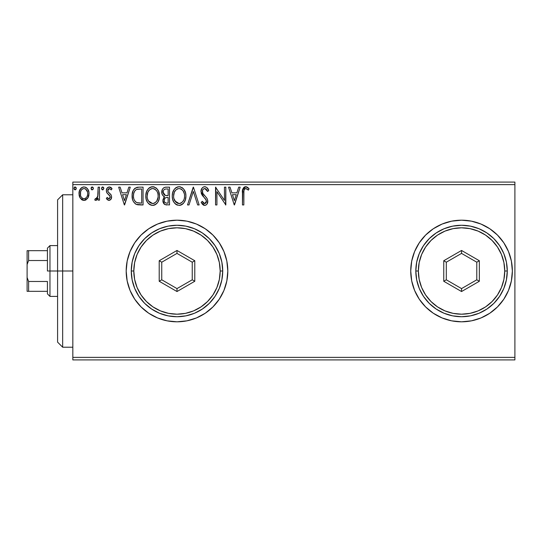 <?xml version="1.0" encoding="UTF-8"?>
<svg xmlns="http://www.w3.org/2000/svg" width="542" height="542" viewBox="0 0 542 542"><rect width="100%" height="100%" fill="white"/><g stroke="black" fill="none" stroke-linecap="round" stroke-linejoin="round"><path stroke-width="0.81" d="M410.734 271A50.812 50.812 0 0 0 461.533 321.812A50.812 50.812 0 0 0 512.359 271A50.812 50.812 0 0 1 461.547 321.812A50.812 50.812 0 0 1 410.734 271L411.71 280.912L414.603 290.444L419.298 299.231L425.619 306.928L433.315 313.249L442.103 317.944L451.635 320.837L461.547 321.812L471.459 320.837L480.991 317.944L489.778 313.249L497.475 306.928L503.796 299.231L508.491 290.444L511.384 280.912L512.359 271L511.384 261.088L508.491 251.556L503.796 242.769L497.475 235.072L489.778 228.751L480.991 224.056L471.459 221.163L461.547 220.188L451.635 221.163L442.103 224.056L433.315 228.751L425.619 235.072L419.298 242.769L414.603 251.556L411.71 261.088L410.734 271A50.812 50.812 0 0 1 461.547 220.188A50.812 50.812 0 0 1 512.359 271A50.812 50.812 0 0 0 451.635 221.163A50.812 50.812 0 0 0 410.734 271M126.184 271A50.812 50.812 0 0 0 176.983 321.812A50.812 50.812 0 0 0 227.809 271A50.812 50.812 0 0 1 176.997 321.812A50.812 50.812 0 0 1 126.184 271L127.16 280.912L130.053 290.444L134.748 299.231L141.069 306.928L148.765 313.249L157.553 317.944L167.085 320.837L176.997 321.812L186.909 320.837L196.441 317.944L205.228 313.249L212.925 306.928L219.246 299.231L223.941 290.444L226.834 280.912L227.809 271L226.834 261.088L223.941 251.556L219.246 242.769L212.925 235.072L205.228 228.751L196.441 224.056L186.909 221.163L176.997 220.188L167.085 221.163L157.553 224.056L148.765 228.751L141.069 235.072L134.748 242.769L130.053 251.556L127.16 261.088L126.184 271A50.812 50.812 0 0 1 176.997 220.188A50.812 50.812 0 0 1 227.809 271A50.812 50.812 0 0 0 177.01 220.188A50.812 50.812 0 0 0 126.184 271M72.831 359.922L514.9 359.922L72.831 359.922L72.831 184.619L514.9 184.619L514.9 357.381L72.831 357.381L72.831 359.922M87.689 198.23L89.017 193.623C89.057 189.93 87.384 187.701 84.003 186.929C80.623 187.708 78.949 189.937 78.99 193.623L80.318 198.243L84.003 200.384L87.689 198.23L88.712 196.028L88.949 192.464L87.797 189.212L86.205 187.552L84.003 186.929L81.795 187.552L79.484 190.662L79.057 194.842L79.992 197.722L81.883 199.802L84.559 200.35L87.357 198.684M98.143 187.159L99.511 187.159L98.143 187.159L97.709 196.868L96.801 198.433L95.372 198.555L94.721 199.937L96.571 200.174L98.143 198.243L98.143 200.154L99.511 200.154L99.511 187.159L99.511 200.154L99.511 187.159L98.143 187.159L97.926 195.987L95.981 198.785L95.372 198.555L94.721 199.937L95.758 200.384L98.143 198.243L98.143 200.154L99.511 200.154L98.143 200.154M108.989 200.384L110.975 199.246L111.564 196.461L110.832 194.456L108.041 191.861L107.817 189.89L108.386 188.948L109.389 188.528L111.266 189.896L112.045 188.691L110.866 187.437L109.233 186.929L107.052 188.196L106.347 190.689L106.957 192.966L110.141 196.428L110.148 197.634L109.477 198.616L108.346 198.643L107.147 197.417L106.347 198.535L107.472 199.768L108.989 200.384C110.751 200.018 111.625 198.88 111.591 196.976L111.151 194.971L108.041 191.861L107.716 190.621L109.389 188.528L111.266 189.896L112.045 188.691L109.233 186.929C107.296 187.342 106.334 188.596 106.347 190.689L106.794 192.695L109.897 195.858L110.222 197.037L108.901 198.785L107.147 197.417L106.347 198.535L108.779 200.371M138.921 187.159L135.182 188.101L133.23 190.513L132.187 194.266L132.505 199.253L133.501 201.773L135.859 204.158L138.21 204.835L143.054 204.944L143.054 187.159L138.921 187.159C134.179 187.803 131.909 190.696 132.113 195.825C131.902 199.476 133.244 202.302 136.13 204.3L143.054 204.944L143.054 187.159L143.054 204.944L140.364 204.944M165.493 187.18L169.504 187.159L165.039 187.254L163.413 188.067L162.322 189.537L161.916 193.616L162.837 195.526L164.558 196.753L162.986 199.47L163.128 202.234L164.89 204.564L169.504 204.944L169.504 187.159L169.504 204.944L169.504 187.159L165.947 187.159C163.169 187.586 161.773 189.273 161.753 192.207C161.74 194.334 162.675 195.852 164.558 196.753L162.891 200.54C162.918 203.338 164.28 204.808 166.99 204.944L166.143 204.896M189.009 204.944L187.518 204.944L193.216 187.159L187.518 204.944L189.009 204.944L193.331 191.455L197.654 204.944L199.144 204.944L193.447 187.159L199.144 204.944L193.447 187.159L187.518 204.944L189.009 204.944L193.331 191.455L197.654 204.944L199.144 204.944L197.654 204.944M224.456 187.159L224.456 200.391L215.56 187.159L215.56 204.944L216.929 204.944L216.929 191.678L225.824 204.944L225.824 187.159L224.456 187.159L225.824 187.159L224.456 187.159L224.456 200.391L215.56 187.159L215.56 204.944L216.929 204.944L216.929 191.678L225.824 204.944L225.824 187.159L225.533 204.944M243.832 193.115L243.988 190.371L244.828 188.853L246.197 188.596L248.385 190.12L249.076 188.758L247.619 187.342L245.472 186.712L243.88 187.342L242.823 188.995L242.464 204.944L243.832 204.944L243.832 193.115C243.419 190.933 244.056 189.409 245.736 188.528L248.385 190.12L249.076 188.758L245.722 186.705C243.006 187.627 241.922 189.707 242.464 192.932L242.464 204.944L243.832 204.944L243.9 191.048M238.697 187.159L240.187 187.159L234.49 204.944L240.187 187.159L238.697 187.159L236.868 192.857L231.874 192.857L230.045 187.159L228.561 187.159L234.259 204.944L240.187 187.159L238.697 187.159L236.868 192.857L231.874 192.857L230.045 187.159L228.561 187.159L234.259 204.944L228.561 187.159L230.045 187.159M204.727 186.705L203.121 187.153L201.922 188.331L200.967 191.516L201.848 194.68L206.231 200.106L206.339 202.119L205.418 203.385L203.819 203.345L202.268 201.299L201.197 202.39L202.518 204.395L204.632 205.398L206.014 205.012L207.051 204.009L207.769 200.547L206.976 198.318L202.789 193.284L202.491 190.472L203.338 189.104L204.822 188.528L206.597 189.605L207.613 191.489L208.724 190.588L206.766 187.471L204.727 186.705C202.247 187.247 200.994 188.846 200.967 191.516L203.928 197.254L205.614 199.029L206.441 201.326L204.652 203.575L202.268 201.299L201.197 202.39L204.632 205.398C206.773 204.937 207.837 203.555 207.81 201.251L207.105 198.541L202.789 193.284L202.335 191.543C202.369 189.829 203.196 188.819 204.822 188.528L207.613 191.489L208.724 190.588C208.128 188.42 206.793 187.119 204.727 186.705L204.3 186.726M185.92 195.974L185.54 192.81L183.806 189.246L182.078 187.6L179.063 186.705L176.042 187.62L174.328 189.293L172.613 192.884L172.241 196.062L172.613 199.253L173.887 202.207L176.109 204.517L179.165 205.398L181.766 204.693L183.887 202.769L185.35 199.808L185.92 195.98C185.987 190.913 183.697 187.823 179.063 186.705C174.429 187.857 172.153 190.98 172.241 196.062C172.153 201.19 174.463 204.3 179.165 205.398C183.772 204.192 186.021 201.048 185.92 195.974M159.47 195.974L158.569 191.306L156.841 188.636L154.185 186.929L151.028 186.936L148.386 188.677L146.679 191.367L145.818 195.255L146.164 199.253L147.438 202.207L149.66 204.517L151.916 205.35L154.294 205.154L156.442 203.873L157.878 202.098L159.091 199.144L159.47 195.974C159.538 190.913 157.248 187.823 152.614 186.705C147.98 187.857 145.703 190.98 145.791 196.062C145.703 201.19 148.013 204.3 152.715 205.398C157.322 204.192 159.572 201.048 159.47 195.974L159.45 195.174M128.8 187.159L130.29 187.159L124.585 204.944L130.29 187.159L128.8 187.159L126.97 192.857L121.977 192.857L120.148 187.159L118.657 187.159L124.362 204.944L130.29 187.159L128.8 187.159L126.97 192.857L121.977 192.857L120.148 187.159L118.657 187.159L124.362 204.944L118.657 187.159L120.148 187.159M103.84 188.413L102.702 186.929L101.557 188.413L102.702 189.896L103.84 188.413L102.831 186.943L101.72 187.661L101.842 189.395L102.953 189.863L103.82 188.677M93.353 188.413L93.068 187.437L92.215 186.929L91.354 187.437L91.07 188.413L91.72 189.754L93.068 189.395L93.353 188.413L92.215 186.929L91.07 188.413L92.215 189.896L93.332 188.677M76.253 188.413L75.968 187.437L75.114 186.929L74.254 187.437L73.969 188.413L74.254 189.395L75.114 189.896L75.968 189.395L76.253 188.413L75.114 186.929L73.969 188.413L75.114 189.896L76.253 188.413M514.9 182.078L72.831 182.078L72.831 357.381L514.9 357.381L514.9 359.922L514.9 184.619L72.831 184.619L72.831 182.078L514.9 182.078L514.9 184.619L514.9 182.078M157.553 224.056L165.357 221.536M442.103 317.944L433.315 313.249M511.384 261.088L512.359 271M243.832 204.944L242.464 204.944M242.477 192.085L242.504 191.245M242.511 191.136L242.579 190.269M242.599 190.079L245.722 186.705M245.973 186.719L246.718 186.875M249.076 188.758L248.385 190.12L247.545 189.415M247.376 189.287L245.56 188.541M244.185 189.714L243.988 190.364M243.968 190.499L243.914 190.906M245.221 186.739L244.74 186.855M234.374 200.655L232.457 194.686L236.285 194.686L234.374 200.655L232.457 194.686L236.285 194.686L234.374 200.655M216.929 204.944L215.56 204.944L215.872 187.159M205.1 186.726L205.459 186.794M207.288 187.993L207.701 188.555M207.6 188.406L208.101 189.233M208.128 189.273L208.419 189.876M208.724 190.588L207.613 191.489L207.166 190.513M206.184 189.138L205.1 188.555M205.093 188.555L204.558 188.541M203.772 188.806L203.094 189.354M202.965 189.51L202.722 189.896M202.349 191.272L202.369 191.997M202.559 192.769L203.101 193.819M203.474 194.341L205.052 196.123M205.533 196.611L206.502 197.701M207.796 201.61L207.051 204.002M206.007 205.012L205.35 205.303M204.022 205.33L203.236 204.991M201.488 202.918L201.197 202.39L202.268 201.299L202.471 201.671M203.819 203.345L202.81 202.241M203.182 202.762L204.436 203.562L205.425 203.379M206.339 202.125L206.441 201.326M205.953 199.537L205.499 198.887M203.345 196.638L202.843 196.068M202.803 196.021L202.308 195.377M201.482 193.934L201.197 193.128M200.987 191.096L201.028 190.669M201.204 189.842L202.451 187.688M202.471 187.667L203.88 186.814M203.941 186.8L204.28 186.733M201.922 188.331L201.495 189.056M203.013 193.684L202.789 193.284M185.899 196.773L185.831 197.552M185.54 199.144L185.35 199.808M185.127 200.459L184.781 201.272M184.761 201.299L184.334 202.091M183.88 202.769L183.386 203.379M182.573 204.144L182.173 204.436M181.326 204.923L180.107 205.316M177.559 205.181L176.678 204.842M176.109 204.524L175.351 203.941M174.863 203.467L173.901 202.22M173.122 200.764L172.898 200.188M172.573 199.077L172.336 197.688M172.329 194.449L172.458 193.616M172.844 192.105L173.122 191.387M173.86 189.957L174.321 189.3M174.849 188.657L175.588 187.952M176.048 187.613L176.611 187.281M177.491 186.929L178.264 186.76M179.063 186.705L179.463 186.719M179.876 186.76L180.635 186.929M182.248 187.708L183.277 188.623M184.537 190.344L184.253 189.869M184.463 190.208L185.005 191.279M185.174 191.678L185.018 191.306M179.565 205.384L179.964 205.337M182.539 204.165L183.379 203.385M178.785 188.541L179.104 188.528C182.803 189.449 184.619 191.936 184.551 195.98L184.483 194.727L184.551 195.98C184.639 200.059 182.823 202.593 179.104 203.575C175.378 202.633 173.542 200.127 173.609 196.062L173.63 196.705L173.609 196.062C173.521 191.956 175.357 189.449 179.104 188.528L181.042 188.982L179.104 188.528M181.78 189.456L183.332 191.245M183.25 191.116L184.348 193.86M183.853 199.768L182.762 201.638M173.684 197.349L173.63 196.705M174.917 200.974L179.104 203.575L179.748 203.521L177.837 203.379L175.886 202.166L173.914 198.609M177.234 188.955L177.83 188.718M173.914 193.494L173.609 196.062L174.314 192.275L175.947 189.842L174.619 191.604M179.998 203.474L180.73 203.23M180.967 203.114L179.748 203.521M183.277 200.913L181.523 202.783M183.284 200.899L183.535 200.452M184.483 197.268L184.253 198.541M164.829 204.537L164.192 204.077M164.504 204.334L162.891 200.533M163.806 197.505L164.118 197.139M164.355 196.922L163.338 196.028M162.946 195.655L162.431 194.937M162.16 194.382L161.916 193.636M161.753 192.207L161.767 191.746M162.004 190.377L162.322 189.537M162.397 189.388L162.796 188.752M163.772 187.789L164.172 187.552M163.677 194.185L164.355 194.917L163.25 193.223L163.352 190.879L163.122 192.207C163.25 190.025 164.395 188.948 166.57 188.982L168.135 188.982L168.135 195.594L165.269 195.384L167.444 195.594L165.269 195.384L163.122 192.207L163.196 193.006M166.225 203.094L166.719 203.121C165.086 203.047 164.267 202.173 164.26 200.506C164.334 198.433 165.391 197.403 167.437 197.417L168.135 197.417L168.135 203.121L166.204 203.087L164.856 202.43L165.561 202.925M164.26 200.506L164.585 198.914L164.26 200.506M167.437 197.417L166.17 197.539L168.135 197.417L168.135 203.121L166.719 203.121M165.574 197.755L166.17 197.539M164.91 198.352L164.693 198.69M164.788 195.188L164.355 194.917M164.707 189.266L165.54 189.05M163.352 190.879L163.623 190.303M164.856 202.43L164.389 201.522M164.585 198.914L165.08 198.155M159.45 196.793L159.382 197.566M159.26 198.365L158.908 199.808M158.677 200.459L158.318 201.299M158.311 201.306L157.864 202.125M157.431 202.776L156.442 203.873M155.324 204.686L154.294 205.154M153.657 205.316L153.122 205.384M151.916 205.35L150.215 204.835M149.646 204.51L148.901 203.941M148.413 203.467L147.451 202.22M146.686 200.791L146.448 200.188M146.123 199.083L145.886 197.681M145.886 194.436L146.679 191.367M146.401 192.105L146.672 191.387M147.431 189.924L147.878 189.287M148.386 188.677L149.592 187.62M148.4 188.663L149.145 187.952M149.599 187.613L150.168 187.281M151.042 186.929L151.814 186.76M152.614 186.705L153.013 186.719M153.427 186.76L154.185 186.929M155.798 187.708L156.828 188.623M157.356 189.246L157.803 189.869M158.013 190.208L158.569 191.306M158.725 191.678L159.091 192.817M145.879 194.463L145.818 195.255M147.465 193.494L147.16 196.062C147.072 191.956 148.908 189.449 152.661 188.528L152.011 188.575L152.661 188.528C156.353 189.449 158.169 191.936 158.108 195.98C158.189 200.059 156.374 202.593 152.661 203.575L150.242 202.81L148.467 200.974L152.661 203.575C148.928 202.633 147.099 200.127 147.16 196.062L147.864 192.275L149.497 189.842L148.169 191.604M152.98 188.541L153.914 188.711M147.16 196.062L147.18 196.705L147.16 196.062M147.234 197.349L147.18 196.705M150.784 188.955L151.387 188.718M158.108 195.98L158.04 194.727L158.108 195.98M157.898 193.86L158.034 194.707M155.33 189.456L156.882 191.245M152.661 203.575L153.298 203.521L152.661 203.575M153.549 203.474L154.28 203.23M154.517 203.114L153.298 203.521M158.034 197.274L156.828 200.913L155.073 202.783M156.834 200.899L157.085 200.452M157.41 199.768L157.81 198.535M138.21 204.835L137.58 204.74M137.153 204.652L136.631 204.503M135.588 204.009L135.168 203.717M132.953 200.642L132.763 200.14M132.709 199.984L132.512 199.293M132.492 199.219L132.309 198.325M132.207 197.6L132.16 197.078M132.302 198.291L132.126 196.448M132.133 195.025L132.194 194.253M132.655 191.949L132.986 191.055M133.23 190.513L133.603 189.842M133.623 189.815L134.05 189.192M134.585 188.602L135.161 188.115M136.584 187.451L137.092 187.329M137.356 187.275L138.142 187.186M136.401 202.403L136.855 202.62C134.43 201.089 133.305 198.826 133.481 195.831C133.312 193.047 134.335 190.919 136.557 189.436L141.686 188.982L141.686 203.121L136.855 202.62L135.791 201.99M133.935 192.661L134.748 190.98L133.718 193.453M136.774 189.354L140.215 188.982L137.444 189.178M136.855 202.62L137.322 202.783L136.855 202.62M137.81 202.898L137.329 202.783M139.795 203.101L138.799 203.033M133.481 195.831L133.671 193.697L133.481 195.831M133.637 197.83L133.522 196.834M134.165 199.707L133.86 198.812M134.64 200.648L134.186 199.761M134.308 191.746L133.671 193.697M124.477 200.655L122.56 194.686L126.388 194.686L124.477 200.655L122.56 194.686L126.388 194.686L124.477 200.655M108.563 200.337L108.176 200.208M107.228 199.558L106.598 198.867M106.347 198.535L107.147 197.417L107.634 198.06M108.617 198.751L109.199 198.745M109.89 198.182L110.168 196.529M110.222 197.037L109.464 195.316M109.267 195.127L108.027 194.124M106.571 192.146L106.401 191.455M106.347 190.689L106.361 190.35M106.408 189.869L106.51 189.388M109.918 187.017L110.846 187.424M110.873 187.444L111.53 187.993M112.045 188.691L111.266 189.896L110.914 189.409M109.538 188.535L109.199 188.541M108.149 189.226L107.716 190.621L108.21 192.098M107.892 191.57L109.498 193.196M111.456 198.155L111.259 198.731M110.968 199.253L109.315 200.364M108.529 194.517L108.908 194.815M102.208 189.754L101.849 189.395M101.842 189.388L101.632 188.955M101.713 187.661L102.201 187.078M103.502 187.363L103.773 187.891M96.916 199.951L96.578 200.174M95.616 200.371L94.721 199.937L95.372 198.555L95.981 198.785M95.988 198.785L96.422 198.69M97.113 198.094L96.801 198.433M97.824 196.434L97.973 195.709M98.088 194.314L98.122 193.169M98.129 192.64L98.143 191.529M92.086 189.883L91.09 188.67M91.137 188.928L91.09 188.155M91.225 187.661L91.713 187.078M93.014 187.363L93.332 188.155M91.354 189.395L91.957 189.863M86.11 199.802L85.643 200.045M85.629 200.052L85.033 200.255M84.559 200.35L85.101 200.235M83.448 200.35L82.899 200.242M82.994 200.262L81.991 199.863M81.795 199.747L81.442 199.483M79.701 197.146L79.328 196.143M79.301 196.048L79.057 194.829M78.99 193.623L79.003 193.04M79.057 192.478L80.209 189.212M80.894 188.311L81.483 187.769M82.851 187.085L83.421 186.97M85.148 187.078L86.192 187.546M86.639 187.864L87.242 188.453M87.479 188.745L87.77 189.165M87.248 188.46L88.312 190.154M88.549 190.757L88.732 191.333M88.868 191.922L88.949 192.451M88.949 194.822L88.712 196.021M88.292 197.173L88.048 197.647M82.601 188.894L83.143 188.657M87.655 193.609C87.709 196.373 86.496 198.094 84.003 198.785L83.57 198.751L84.003 198.785C81.517 198.094 80.297 196.367 80.358 193.609C80.297 190.859 81.51 189.165 84.003 188.528C86.496 189.165 87.716 190.859 87.655 193.609L87.641 194.05M83.143 198.65L82.384 198.257M80.555 195.344L80.562 191.895L80.406 194.497M81.72 197.64L81.165 196.854M81.727 189.592L83.15 188.657M80.562 191.895L81.219 190.276M86.795 190.283L86.422 189.747M84.857 188.657L85.202 188.792M84.003 198.785L84.45 198.751L84.003 198.785M85.08 198.568L84.437 198.751M86.185 197.762L85.636 198.25M86.795 196.942L86.51 197.363M74.986 189.883L73.99 188.155M74.037 188.928L74.254 189.395M74.037 187.905L74.62 187.078M74.254 187.437L74.85 186.97M75.914 187.363L76.185 187.891M181.042 188.982L181.516 189.266M166.895 195.587L166.347 195.56M166.076 195.54L165.534 195.459M164.05 189.734L164.592 189.327M166.57 188.982L168.135 188.982L168.135 195.594L167.444 195.594M148.447 191.123L148.874 190.52M154.592 188.982L155.066 189.266M157.397 192.241L157.803 193.453M148.467 200.974L147.465 198.609M140.215 188.982L141.686 188.982L141.686 203.121L140.791 203.121M135.981 202.132L134.917 201.068M134.748 190.98L135.547 190.079M85.636 189.029L87.445 191.895M87.452 195.344L87.248 196.008M82.37 198.25L81.734 197.654M62.669 271L57.587 271L57.587 342.137L57.587 199.863L57.587 271L62.669 271L62.669 347.219L62.669 271L72.831 271L62.669 271L62.669 194.781L62.669 271M47.425 250.675L47.425 271L49.966 271L49.966 245.594L49.966 271L57.587 271L49.966 271L49.966 296.406L49.966 271L47.425 271L47.425 248.134L47.425 250.675L27.1 250.675L27.1 264.496L28.624 260.526L47.425 260.526L28.624 260.526L28.624 250.675L28.624 260.526L27.1 264.496L27.1 250.675L47.425 250.675M47.425 281.474L47.425 293.866L47.425 281.474L28.624 281.474L27.1 277.504L27.1 264.496L27.1 291.325L47.425 291.325L28.624 291.325L28.624 281.474L28.624 291.325L27.1 291.325L27.1 277.504L28.624 281.474L47.425 281.474M415.816 271L418.356 271A43.191 43.191 0 0 1 461.547 227.809A43.191 43.191 0 0 1 504.738 271L507.278 271A45.731 45.731 0 0 0 461.547 225.269A45.731 45.731 0 0 0 415.816 271A45.731 45.731 0 0 1 461.547 225.269A45.731 45.731 0 0 1 507.278 271A45.731 45.731 0 0 1 461.547 316.731A45.731 45.731 0 0 1 415.816 271L416.696 279.923L419.298 288.5L423.526 296.406L429.21 303.337L436.141 309.021L444.047 313.249L452.624 315.851L461.547 316.731L470.47 315.851L479.047 313.249L486.953 309.021L493.884 303.337L499.568 296.406L503.796 288.5L506.397 279.923L507.278 271L506.397 262.077L503.796 253.5L499.568 245.594L493.884 238.663L486.953 232.979L479.047 228.751L470.47 226.15L461.547 225.269L452.624 226.15L444.047 228.751L436.141 232.979L429.21 238.663L423.526 245.594L419.298 253.5L416.696 262.077L415.816 271A45.731 45.731 0 0 0 461.547 316.731A45.731 45.731 0 0 0 507.278 271L504.738 271L503.911 262.572L501.452 254.469L497.461 247.003L492.089 240.458L485.544 235.086L478.078 231.095L469.975 228.636L461.547 227.809L453.119 228.636L445.016 231.095L437.55 235.086L431.005 240.458L425.633 247.003L421.642 254.469L419.183 262.572L418.356 271L419.183 279.428L421.642 287.531L425.633 294.997L431.005 301.542L437.55 306.914L445.016 310.905L453.119 313.364L461.547 314.191L469.975 313.364L478.078 310.905L485.544 306.914L492.089 301.542L497.461 294.997L501.452 287.531L503.911 279.428L504.738 271A43.191 43.191 0 0 1 461.547 314.191A43.191 43.191 0 0 1 418.356 271L415.816 271M443.762 281.271L443.762 260.729L461.547 250.465L479.331 260.729L479.331 281.271L461.547 291.535L443.762 281.271L461.547 291.535L479.331 281.271L476.791 279.801L461.547 288.601L446.303 279.801L446.303 262.199L461.547 253.399L476.791 262.199L476.791 279.801L461.547 288.601L461.547 291.535L461.547 288.601L446.303 279.801L443.762 281.271L446.303 279.801L446.303 262.199L443.762 260.729L443.762 281.271M476.791 279.801L479.331 281.271L479.331 260.729L476.791 262.199L476.791 279.801M476.791 262.199L479.331 260.729L461.547 250.465L461.547 253.399L476.791 262.199M461.547 253.399L461.547 250.465L443.762 260.729L446.303 262.199L461.547 253.399M131.266 271L133.806 271A43.191 43.191 0 0 1 176.997 227.809A43.191 43.191 0 0 1 220.188 271L222.728 271A45.731 45.731 0 0 0 176.997 225.269A45.731 45.731 0 0 0 131.266 271A45.731 45.731 0 0 1 176.997 225.269A45.731 45.731 0 0 1 222.728 271A45.731 45.731 0 0 1 176.997 316.731A45.731 45.731 0 0 1 131.266 271L132.146 279.923L134.748 288.5L138.976 296.406L144.66 303.337L151.591 309.021L159.497 313.249L168.074 315.851L176.997 316.731L185.92 315.851L194.497 313.249L202.403 309.021L209.334 303.337L215.018 296.406L219.246 288.5L221.847 279.923L222.728 271L221.847 262.077L219.246 253.5L215.018 245.594L209.334 238.663L202.403 232.979L194.497 228.751L185.92 226.15L176.997 225.269L168.074 226.15L159.497 228.751L151.591 232.979L144.66 238.663L138.976 245.594L134.748 253.5L132.146 262.077L131.266 271A45.731 45.731 0 0 0 176.997 316.731A45.731 45.731 0 0 0 222.728 271L220.188 271L219.361 262.572L216.902 254.469L212.911 247.003L207.539 240.458L200.994 235.086L193.528 231.095L185.425 228.636L176.997 227.809L168.569 228.636L160.466 231.095L153 235.086L146.455 240.458L141.083 247.003L137.092 254.469L134.633 262.572L133.806 271L134.633 279.428L137.092 287.531L141.083 294.997L146.455 301.542L153 306.914L160.466 310.905L168.569 313.364L176.997 314.191L185.425 313.364L193.528 310.905L200.994 306.914L207.539 301.542L212.911 294.997L216.902 287.531L219.361 279.428L220.188 271A43.191 43.191 0 0 1 176.997 314.191A43.191 43.191 0 0 1 133.806 271L131.266 271M159.213 281.271L159.213 260.729L176.997 250.465L194.781 260.729L194.781 281.271L176.997 291.535L159.213 281.271L176.997 291.535L194.781 281.271L192.241 279.801L176.997 288.601L161.753 279.801L161.753 262.199L176.997 253.399L192.241 262.199L192.241 279.801L176.997 288.601L176.997 291.535L176.997 288.601L161.753 279.801L159.213 281.271L161.753 279.801L161.753 262.199L159.213 260.729L159.213 281.271M192.241 279.801L194.781 281.271L194.781 260.729L192.241 262.199L192.241 279.801M192.241 262.199L194.781 260.729L176.997 250.465L176.997 253.399L192.241 262.199M176.997 253.399L176.997 250.465L159.213 260.729L161.753 262.199L176.997 253.399M72.831 347.219L62.669 347.219L57.587 342.137M72.831 194.781L62.669 194.781L57.587 199.863M47.425 248.134L49.966 245.594L57.587 245.594M57.587 296.406L49.966 296.406L47.425 293.866"/></g></svg>
